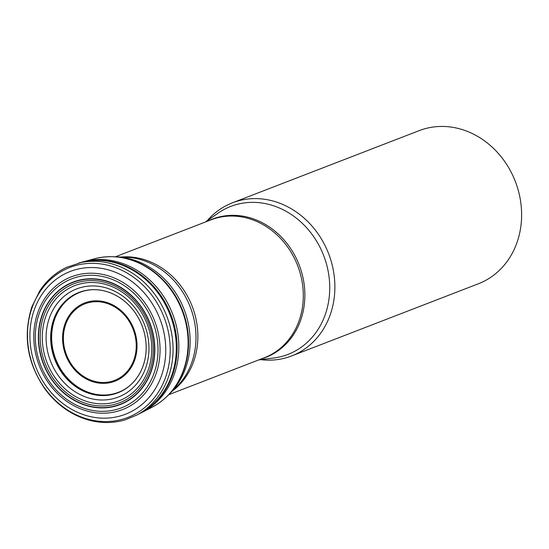 <?xml version="1.0" encoding="UTF-8"?>
<svg xmlns="http://www.w3.org/2000/svg" width="549" height="549" viewBox="0 0 549 549"><rect width="100%" height="100%" fill="white"/><g stroke="black" fill="none" stroke-linecap="round" stroke-linejoin="round"><path stroke-width="0.82" d="M143.509 364.673A53.795 46.775 68.9 0 1 127.807 387.223A53.795 46.775 68.9 0 1 54.804 359.478A53.795 46.775 68.9 0 1 90.173 289.851A53.795 46.775 68.9 0 1 143.509 364.673M90.311 289.845A53.658 46.651 -111.1 0 0 90.098 289.865A53.658 46.651 -111.1 0 0 55.374 359.259A53.658 46.651 -111.1 0 0 127.745 387.265A53.658 46.651 -111.1 0 0 127.917 387.134M139.082 413.829L139.316 413.726A81.163 70.574 -111.1 0 0 142.061 412.395A81.163 70.574 -111.1 0 0 174.822 372.661A81.163 70.574 -111.1 0 0 158.009 288.788A81.163 70.574 -111.1 0 0 83.791 261.633A81.163 70.574 -111.1 0 0 80.868 262.497L80.621 262.573M260.802 359.664A82.089 71.377 -111.1 0 0 291.622 355.951L478.364 283.778A82.089 71.377 -111.1 0 0 517.556 240.867A82.089 71.377 -111.1 0 0 498.115 153.185A82.089 71.377 -111.1 0 0 419.175 130.641L232.433 202.814A82.089 71.377 -111.1 0 0 207.131 220.801M291.622 355.951A82.089 71.377 -111.1 0 0 330.821 313.04A82.089 71.377 -111.1 0 0 311.379 225.358A82.089 71.377 -111.1 0 0 232.433 202.814M150.145 369.395A63.725 55.408 68.9 0 1 53.905 379.572A63.725 55.408 68.9 0 1 86.179 280.841A63.725 55.408 68.9 0 1 150.145 369.395M151.352 370.115A65.338 56.808 -111.1 0 0 85.768 279.317A65.338 56.808 -111.1 0 0 52.677 380.546A65.338 56.808 -111.1 0 0 151.352 370.115M148.704 368.461A61.687 53.637 68.9 0 1 55.545 378.309A61.687 53.637 68.9 0 1 86.783 282.728A61.687 53.637 68.9 0 1 148.704 368.461M146.082 366.732A57.947 50.384 -111.1 0 0 87.909 286.194A57.947 50.384 -111.1 0 0 58.565 375.983A57.947 50.384 -111.1 0 0 146.082 366.732M143.522 364.687A53.823 46.795 68.9 0 1 62.243 373.286A53.823 46.795 68.9 0 1 89.494 289.893A53.823 46.795 68.9 0 1 143.522 364.687M127.951 387.107A53.678 46.672 68.9 0 1 55.284 359.293A53.678 46.672 68.9 0 1 90.352 289.838M90.228 289.851A53.569 46.583 -111.1 0 0 86.742 290.38A53.569 46.583 -111.1 0 0 55.744 359.115A53.569 46.583 -111.1 0 0 124.911 389.138A53.569 46.583 -111.1 0 0 127.848 387.182M184.155 368.18A79.982 69.545 -111.1 0 0 167.589 285.528A79.982 69.545 -111.1 0 0 94.455 258.778C114.295 253.892 133.29 257.611 151.442 269.93C167.424 281.397 178.507 296.927 184.684 316.512C189.885 334.121 189.858 351.202 184.615 367.775C178.549 385.734 167.63 398.924 151.874 407.337A79.982 69.545 -111.1 0 0 184.155 368.18M139.59 413.555A81.279 70.677 -111.1 0 0 173.079 373.416A81.279 70.677 -111.1 0 0 155.971 289.09A81.279 70.677 -111.1 0 0 81.183 262.436M137.058 414.92L140.462 413.088A81.369 70.752 -111.1 0 0 172.29 373.787A81.369 70.752 -111.1 0 0 155.847 290.208A81.369 70.752 -111.1 0 0 82.137 262.202L66.525 267.349C55.586 272.592 46.644 280.464 39.706 290.963L31.856 306.857C22.633 336.214 27.326 364.042 45.944 390.325C57.926 405.828 72.708 415.881 90.283 420.486C102.279 423.43 113.986 423.197 125.398 419.786L137.058 414.92A81.87 71.185 -111.1 0 0 169.01 375.42A81.87 71.185 -111.1 0 0 152.492 291.361A81.87 71.185 -111.1 0 0 78.39 263.129M166.223 375.427A80.415 69.922 -111.1 0 0 85.507 263.678A80.415 69.922 -111.1 0 0 44.785 388.267A80.415 69.922 -111.1 0 0 166.223 375.427M161.962 374.233A76.537 66.553 -111.1 0 0 85.129 267.871A76.537 66.553 -111.1 0 0 46.37 386.455A76.537 66.553 -111.1 0 0 161.962 374.233M156.534 372.366A71.137 61.852 68.9 0 1 49.094 383.73A71.137 61.852 68.9 0 1 85.122 273.512A71.137 61.852 68.9 0 1 156.534 372.366M154.598 371.646A69.14 60.115 -111.1 0 0 85.198 275.564A69.14 60.115 -111.1 0 0 50.185 382.687A69.14 60.115 -111.1 0 0 154.598 371.646M151.579 370.239A65.626 57.062 -111.1 0 0 85.706 279.036A65.626 57.062 -111.1 0 0 52.471 380.718A65.626 57.062 -111.1 0 0 151.579 370.239M134.21 358.916A41.051 35.692 -111.1 0 0 111.811 305.361A41.051 35.692 -111.1 0 0 65.413 325.255A41.051 35.692 -111.1 0 0 87.806 378.803A41.051 35.692 -111.1 0 0 134.21 358.916M134.944 359.286A41.944 36.467 68.9 0 1 71.596 365.984A41.944 36.467 68.9 0 1 92.836 300.996A41.944 36.467 68.9 0 1 134.944 359.286M116.333 256.863A78.562 68.309 68.9 0 1 186.241 366.334A78.562 68.309 68.9 0 1 169.346 394.038L176.298 387.203A74.431 64.713 -111.1 0 0 192.301 360.961A74.431 64.713 -111.1 0 0 126.071 257.248L116.23 256.863M168.708 394.71L264.344 357.749A73.93 64.281 -111.1 0 0 299.644 319.106A73.93 64.281 -111.1 0 0 282.131 240.139A73.93 64.281 -111.1 0 0 211.036 219.833L115.4 256.795M120.773 257.042A73.93 64.281 68.9 0 1 194.202 359.856A73.93 64.281 68.9 0 1 172.516 390.922M208.249 220.911A74.108 64.439 68.9 0 1 281.925 237.621A74.108 64.439 68.9 0 1 301.195 318.64A74.108 64.439 68.9 0 1 261.557 358.826M258.696 359.931L273.821 357.996A79.337 68.982 -111.1 0 0 323.677 255.559A79.337 68.982 -111.1 0 0 217.884 213.28L205.388 222.016M127.745 387.265L128.089 387.004M86.742 290.38L90.763 289.803M124.911 389.138L128.274 386.86M83.791 261.633L94.455 258.778M142.061 412.395L151.874 407.337"/></g></svg>
